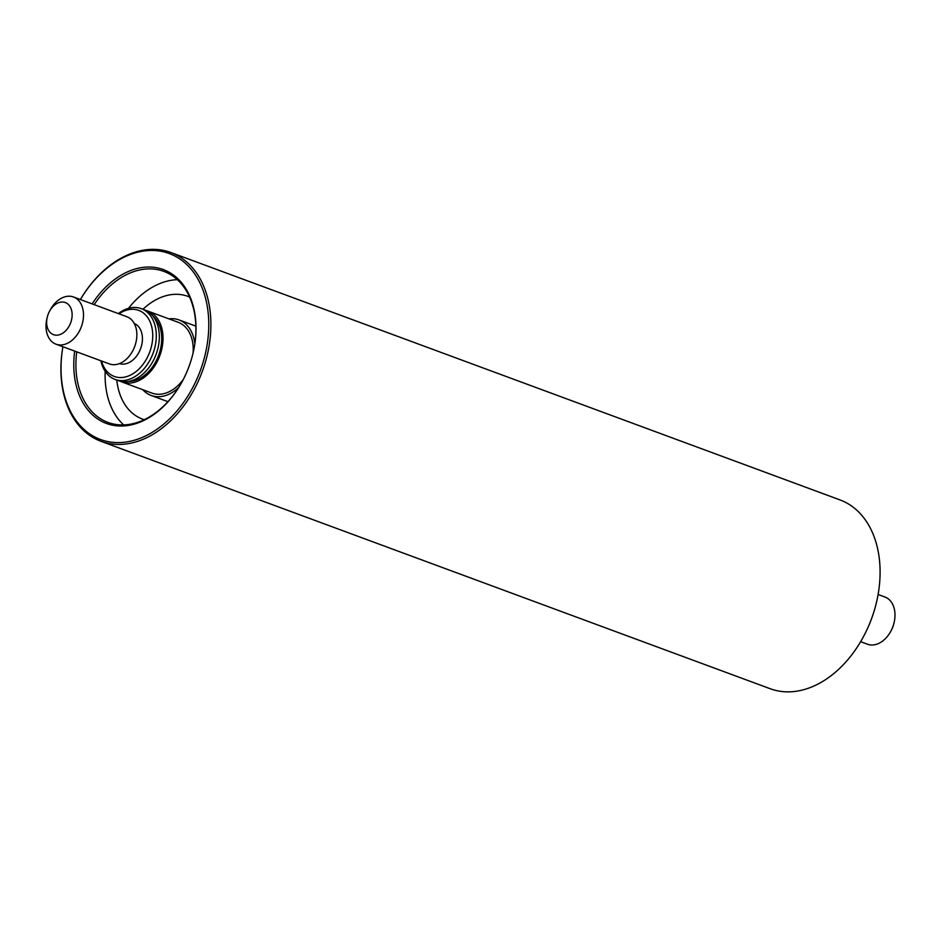 <?xml version="1.0" encoding="UTF-8"?>
<svg xmlns="http://www.w3.org/2000/svg" width="941" height="941" viewBox="0 0 941 941"><rect width="100%" height="100%" fill="white"/><g stroke="black" fill="none" stroke-linecap="round" stroke-linejoin="round"><path stroke-width="1.41" d="M875.918 604.628L875.859 604.84A99.134 69.716 110.3 0 1 865.685 632.364L865.579 632.564A100.652 70.775 -69.7 0 0 875.918 604.628A100.652 70.775 -69.7 0 0 880.094 572.116A100.652 70.775 -69.7 0 0 839.995 499.918L170.803 252.494A100.652 70.775 110.3 0 1 210.902 324.692A100.652 70.775 110.3 0 1 101.005 441.305A100.652 70.775 110.3 0 1 60.906 369.107A100.652 70.775 110.3 0 1 62.906 346.735A99.134 69.716 -69.7 0 0 61.024 368.401A99.134 69.716 -69.7 0 0 134.892 440.082A99.134 69.716 -69.7 0 0 208.773 324.657A99.134 69.716 -69.7 0 0 161.629 251.4A99.134 69.716 -69.7 0 0 80.373 299.544M101.005 441.305L770.197 688.73A100.652 70.775 -69.7 0 0 865.579 632.564M92.124 303.884A82.032 57.683 110.3 0 1 158.582 268.15A82.032 57.683 110.3 0 1 196.022 328.433A82.032 57.683 110.3 0 1 192.611 354.922A82.032 57.683 110.3 0 1 184.189 377.694A82.032 57.683 110.3 0 1 115.884 425.732A82.032 57.683 110.3 0 1 73.774 364.626A82.032 57.683 110.3 0 1 74.68 351.087M192.587 355.039A80.514 56.625 -69.7 0 0 195.904 329.138A80.514 56.625 -69.7 0 0 163.828 271.384A80.514 56.625 -69.7 0 0 94.182 304.649M76.727 351.852A80.514 56.625 -69.7 0 0 75.903 364.673A80.514 56.625 -69.7 0 0 107.98 422.427A80.514 56.625 -69.7 0 0 184.248 377.6M177.343 279.689A80.514 56.625 -69.7 0 0 128.482 308.342M105.192 371.366A80.514 56.625 -69.7 0 0 105.098 375.459A80.514 56.625 -69.7 0 0 123.659 424.909M189.576 297.062A65.423 46.003 -69.7 0 0 187.788 296.333A65.423 46.003 -69.7 0 0 142.95 309.26M80.35 299.532A100.652 70.775 110.3 0 1 170.803 252.494M116.766 380.07A65.423 46.003 -69.7 0 0 142.409 419.063A65.423 46.003 -69.7 0 0 144.244 419.674M101.522 361.015A35.229 24.772 -69.7 0 0 104.616 368.249A35.229 24.772 -69.7 0 0 140.985 366.861A35.229 24.772 -69.7 0 0 148.396 318.599A35.229 24.772 -69.7 0 0 118.966 313.812M118.354 313.588A37.746 26.536 110.3 0 1 141.268 308.648A37.746 26.536 110.3 0 1 151.642 317.446A37.746 26.536 110.3 0 1 149.043 361.756A37.746 26.536 110.3 0 1 115.096 379.446A37.746 26.536 110.3 0 1 104.722 370.648A37.746 26.536 110.3 0 1 100.899 360.791M70.022 306.554A17.114 12.033 -69.7 0 0 49.097 312.106A17.114 12.033 -69.7 0 0 47.344 316.858A17.114 12.033 -69.7 0 0 48.756 330.667A17.114 12.033 -69.7 0 0 66.423 329.997A17.114 12.033 -69.7 0 0 70.022 306.554M49.097 312.106L49.638 311.036A25.16 17.691 110.3 0 1 73.48 296.991A25.16 17.691 110.3 0 1 80.397 302.861A25.16 17.691 110.3 0 1 78.656 332.408A25.16 17.691 110.3 0 1 56.025 344.194A25.16 17.691 110.3 0 1 49.12 338.325A25.16 17.691 110.3 0 1 47.05 318.023L47.344 316.858M860.65 641.691L867.52 644.232A25.16 17.691 -69.7 0 0 891.362 630.188A25.16 17.691 -69.7 0 0 893.95 623.201A25.16 17.691 -69.7 0 0 891.88 602.899A25.16 17.691 -69.7 0 0 884.975 597.029L878.094 594.489M194.822 343.771A40.263 28.312 -69.7 0 0 190.117 329.326A40.263 28.312 -69.7 0 0 179.061 319.94A40.263 28.312 -69.7 0 0 168.945 318.881M193.081 352.981A37.746 26.536 -69.7 0 0 188.553 331.103A37.746 26.536 -69.7 0 0 178.19 322.293L147.984 311.13A37.746 26.536 -69.7 0 0 146.102 310.542M120.001 381.152A37.746 26.536 -69.7 0 0 121.812 381.928A37.746 26.536 -69.7 0 0 155.759 364.238A37.746 26.536 -69.7 0 0 158.347 319.928A37.746 26.536 -69.7 0 0 147.984 311.13M128.599 381.399A35.981 25.301 -69.7 0 0 156.841 359.533A35.981 25.301 -69.7 0 0 157.253 321.175A35.981 25.301 -69.7 0 0 152.795 315.953M115.096 379.446L118.119 380.564A37.746 26.536 -69.7 0 0 152.066 362.873A37.746 26.536 -69.7 0 0 154.665 318.564A37.746 26.536 -69.7 0 0 144.291 309.765L141.268 308.648M119.448 363.614A21.384 15.044 -69.7 0 0 138.456 353.228A21.384 15.044 -69.7 0 0 139.797 328.35A21.384 15.044 -69.7 0 0 134.281 323.504M56.025 344.194L109.391 363.92A25.16 17.691 -69.7 0 0 132.022 352.134A25.16 17.691 -69.7 0 0 133.751 322.598A25.16 17.691 -69.7 0 0 126.847 316.729L73.48 296.991M121.812 381.928L152.007 393.103A37.746 26.536 -69.7 0 0 183.283 379.482M142.773 389.68A40.263 28.312 -69.7 0 0 151.136 395.455A40.263 28.312 -69.7 0 0 178.614 387.61M893.95 623.201L893.656 624.365A17.114 12.033 110.3 0 1 891.903 629.117L891.362 630.188M195.857 326.139L179.061 319.94M167.933 401.666L151.136 395.455"/></g></svg>
